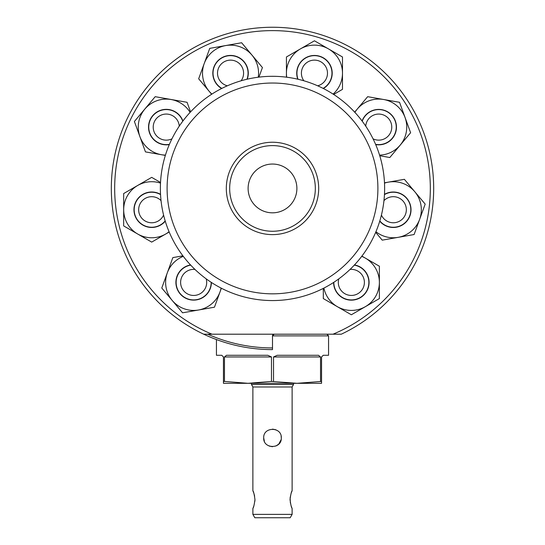 <?xml version="1.0" encoding="UTF-8"?>
<svg xmlns="http://www.w3.org/2000/svg" width="545" height="545" viewBox="0 0 545 545"><rect width="100%" height="100%" fill="white"/><g stroke="black" fill="none" stroke-linecap="round" stroke-linejoin="round"><path stroke-width="0.82" d="M326.884 334.201L328.567 335.877L272.5 335.877L274.183 334.201A1.683 1.683 0 0 0 272.5 335.877L272.5 347.935A159.501 159.501 0 0 1 207.747 334.201M272.5 347.935L272.5 349.618A161.184 161.184 0 0 1 111.316 188.434A161.184 161.184 0 0 1 272.5 27.25A161.184 161.184 0 0 1 341.293 334.201L333.499 334.201M291.834 491.454L292.12 490.786C291.459 491.297 290.764 494.233 290.035 499.588C290.764 504.943 291.459 507.872 292.12 508.39L292.12 514.385L290.178 517.75L254.822 517.75L252.88 514.385L252.88 508.39C253.541 507.865 254.236 504.936 254.965 499.588C254.236 494.233 253.541 491.304 252.88 490.786L253.166 491.447M290.383 503.069L290.117 497.898M290.124 497.844L291.098 493.389M291.125 493.314L291.459 492.387M291.541 492.176L291.8 491.536M253.173 491.467L253.888 493.348M253.902 493.389L254.624 496.114M272.514 429.113L275.852 429.773M281.131 436.177L281.302 437.914C281.867 426.551 263.133 426.572 263.698 437.914C263.14 449.271 281.86 449.271 281.302 437.914M293.523 383.312L293.523 384.545L251.477 384.545L251.477 383.312M293.523 384.545L292.12 386.97L252.88 386.97L251.477 384.545M281.131 439.658L278.733 444.127M278.713 444.148L275.947 446.014M272.5 446.716L269.114 446.042M264.373 441.293L263.698 437.914M292.12 386.97L292.12 490.786M291.827 507.702L291.105 505.808M254.965 499.588L254.883 501.264M253.881 505.835L253.18 507.695M252.88 386.97L252.88 490.786M292.12 514.385L252.88 514.385M328.567 335.877L328.567 355.279L323.24 355.279L321.557 356.961L321.557 381.432L297.025 383.312L223.443 383.312L223.443 381.432L224.465 381.432L224.465 356.961L226.475 355.279L267.786 355.279L271.478 356.961L271.478 381.432L247.975 383.312L224.465 381.432M216.433 339.549L216.433 355.279L221.761 355.279L223.443 356.961L223.443 381.432M321.557 381.432L321.557 383.312L297.025 383.312L271.478 381.432M273.522 381.432L273.522 356.961L277.214 355.279L318.525 355.279L320.535 356.961L320.535 381.432M384.627 188.434A112.127 112.127 0 0 1 272.5 300.561A112.127 112.127 0 0 1 160.373 188.434A112.127 112.127 0 0 1 272.5 76.307A112.127 112.127 0 0 1 384.627 188.434M377.896 188.434A105.396 105.396 0 0 1 272.5 293.83A105.396 105.396 0 0 1 167.104 188.434A105.396 105.396 0 0 1 272.5 83.031A105.396 105.396 0 0 1 377.896 188.434M226.311 188.434A46.189 46.189 0 0 1 272.5 142.238A46.189 46.189 0 0 1 318.689 188.434A46.189 46.189 0 0 1 272.5 234.623A46.189 46.189 0 0 1 226.311 188.434M229.67 188.434A42.83 42.83 0 0 1 272.5 145.604A42.83 42.83 0 0 1 315.33 188.434A42.83 42.83 0 0 1 272.5 231.264A42.83 42.83 0 0 1 229.67 188.434M248.111 188.434A24.389 24.389 0 0 1 272.5 164.045A24.389 24.389 0 0 1 296.889 188.434A24.389 24.389 0 0 1 272.5 212.822A24.389 24.389 0 0 1 248.111 188.434M212.005 334.201A157.818 157.818 0 0 1 272.5 30.615A157.818 157.818 0 0 1 332.995 334.201L203.707 334.201M341.293 334.201L332.995 334.201M338.806 278.856A13.032 13.032 0 0 0 356.941 294.177A13.032 13.032 0 0 0 350.033 269.434M354.291 265.129A17.522 17.522 0 0 1 358.862 298.231A17.522 17.522 0 0 1 333.826 282.303M340.489 334.201L338.064 334.201M333.608 282.446A17.747 17.747 0 0 0 351.375 300.145A17.747 17.747 0 0 0 354.475 264.931M361.894 256.123L379.381 266.219L379.381 298.585L351.348 314.772L323.314 298.585L323.314 288.38M323.9 288.087A28.033 28.033 0 0 0 379.381 282.399A28.033 28.033 0 0 0 361.71 256.354M190.525 264.931A17.747 17.747 0 0 0 176.178 285.505A17.747 17.747 0 0 0 211.392 282.446M221.365 288.223L214.458 307.196L182.582 312.816L161.776 288.019L172.847 257.608L182.895 255.837M183.29 256.354A28.033 28.033 0 0 0 198.516 310.01A28.033 28.033 0 0 0 221.1 288.087M160.53 194.347A17.747 17.747 0 0 0 136.318 200.88A17.747 17.747 0 0 0 165.258 221.175M169.188 232.007L151.694 242.103L123.667 225.916L123.667 193.55L151.694 177.363L160.53 182.466M160.496 183.12A28.033 28.033 0 0 0 137.681 234.009A28.033 28.033 0 0 0 169.073 231.734M182.922 120.99A17.747 17.747 0 0 0 160.175 110.431A17.747 17.747 0 0 0 169.304 144.582M165.346 155.4L145.461 151.892L134.39 121.481L155.196 96.683L187.071 102.303L190.559 111.889M190.116 112.372A28.033 28.033 0 0 0 139.929 136.686A28.033 28.033 0 0 0 165.435 155.121M247.232 79.189A17.747 17.747 0 0 0 236.591 56.482A17.747 17.747 0 0 0 221.631 88.508M211.651 94.251L198.666 78.787L209.736 48.369L241.619 42.748L262.424 67.546L258.93 77.131M258.282 77.213A28.033 28.033 0 0 0 204.205 63.574A28.033 28.033 0 0 0 211.896 94.094M323.369 88.508A17.747 17.747 0 0 0 329.807 64.269A17.747 17.747 0 0 0 297.768 79.189M286.425 77.172L286.425 56.98L314.451 40.793L342.485 56.98L342.485 89.346L333.649 94.448M333.104 94.094A28.033 28.033 0 0 0 300.438 48.887A28.033 28.033 0 0 0 286.718 77.213M375.696 144.582A17.747 17.747 0 0 0 396.208 130.16A17.747 17.747 0 0 0 362.078 120.99M354.679 112.154L367.664 96.683L399.54 102.303L410.61 132.721L389.804 157.519L379.756 155.741M379.565 155.121A28.033 28.033 0 0 0 383.598 99.497A28.033 28.033 0 0 0 354.884 112.372M379.742 221.175A17.747 17.747 0 0 0 404.724 223.314A17.747 17.747 0 0 0 384.47 194.347M384.484 182.827L404.376 179.319L425.182 204.116L414.111 234.527L382.236 240.147L375.675 232.334M375.927 231.734A28.033 28.033 0 0 0 414.779 191.717A28.033 28.033 0 0 0 384.504 183.12M194.967 269.434A13.032 13.032 0 0 0 183.025 289.954A13.032 13.032 0 0 0 206.194 278.856M211.174 282.303A17.522 17.522 0 0 1 179.373 292.549A17.522 17.522 0 0 1 190.709 265.129M161.041 200.642A13.032 13.032 0 0 0 138.703 208.687A13.032 13.032 0 0 0 163.582 215.077M165.183 220.916A17.522 17.522 0 0 1 134.233 208.326A17.522 17.522 0 0 1 160.543 194.613M179.264 126.14A13.032 13.032 0 0 0 156.987 117.945A13.032 13.032 0 0 0 171.941 138.839M169.406 144.336A17.522 17.522 0 0 1 153.792 114.797A17.522 17.522 0 0 1 182.766 121.201M241.122 80.789A13.032 13.032 0 0 0 229.322 60.188A13.032 13.032 0 0 0 227.347 85.797M221.87 88.385A17.522 17.522 0 0 1 228.9 55.719A17.522 17.522 0 0 1 246.974 79.25M317.653 85.797A13.032 13.032 0 0 0 321.857 62.437A13.032 13.032 0 0 0 303.878 80.789M298.026 79.25A17.522 17.522 0 0 1 324.404 58.744A17.522 17.522 0 0 1 323.13 88.385M373.059 138.839A13.032 13.032 0 0 0 391.296 123.64A13.032 13.032 0 0 0 365.736 126.14M362.234 121.201A17.522 17.522 0 0 1 395.622 122.448A17.522 17.522 0 0 1 375.594 144.336M381.418 215.077A13.032 13.032 0 0 0 405.153 215.159A13.032 13.032 0 0 0 383.959 200.642M384.457 194.613A17.522 17.522 0 0 1 409.234 217.026A17.522 17.522 0 0 1 379.817 220.916M320.535 356.961L273.522 356.961M271.478 356.961L224.465 356.961"/></g></svg>

